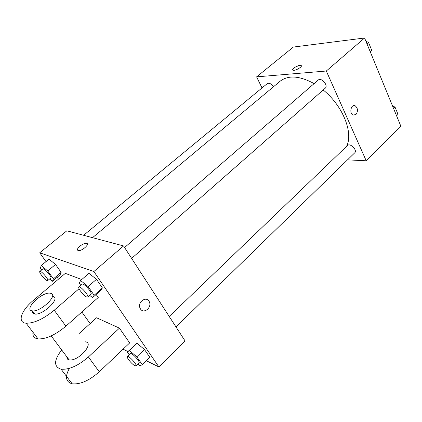 <?xml version="1.0" encoding="UTF-8"?>
<svg xmlns="http://www.w3.org/2000/svg" width="422" height="422" viewBox="0 0 422 422"><rect width="100%" height="100%" fill="white"/><g stroke="black" fill="none" stroke-linecap="round" stroke-linejoin="round"><path stroke-width="0.63" d="M262.03 87.934L256.597 76.867L293.353 47.053L364.582 38.001L400.9 126.315L366.222 160.793L347.512 159.848M256.597 76.867L326.311 71.017L364.582 38.001M326.311 71.017L366.222 160.793M355.952 114.541L353.072 115.09C348.957 113.397 351.141 103.733 355.166 105.79C357.946 108.201 358.204 111.118 355.952 114.541L353.066 115.09C348.957 113.397 351.141 103.733 355.166 105.79C357.94 108.201 358.204 111.118 355.946 114.541M346.473 146.466C353.715 133.257 342.959 105.822 323.194 89.986M314.116 83.614C299.636 75.754 288.316 74.947 280.155 81.198L92.529 237.66M273.414 86.816C271.314 83.751 269.273 82.675 267.295 83.588L83.625 235.286M131.627 258.406L325.241 88.182C328.638 85.566 321.29 77.047 318.225 80.059L124.58 247.524M175.985 326.918L354.717 152.838C357.714 150.279 350.107 142.61 347.464 145.516L169.217 316.463M292.72 69.92C293.38 67.942 295.785 66.433 299.936 65.389L300.976 65.463C303.476 66.222 295.2 71.191 293.074 70.205C290.985 69.609 296.724 65.589 299.936 65.389L301.319 65.753M46.014 261.619L39.726 252.789L66.829 230.808L123.551 245.936L185.058 340.934L158.888 366.95L146.218 360.657M392.507 105.906L395.034 107.109L398.015 114.378L396.569 115.792M393.578 108.517L395.034 107.109M365.921 41.266L368.506 42.39L371.745 50.287L370.279 51.853M366.945 43.751L368.506 42.39M370.194 51.658L371.745 50.287M41.731 269.89L40.454 268.112L41.219 265.554L47.739 270.94L53.399 278.852L52.476 281.247L49.696 278.931M47.718 280.588L50.819 277.987C52.317 277.143 44.052 267.574 42.949 268.883L39.826 271.462C38.592 272.111 44.621 279.712 47.021 280.551L47.718 280.588C49.195 279.765 40.902 270.175 39.826 271.462M41.219 265.554L49.015 259.15L55.54 264.452L61.121 272.354L60.109 274.817L52.476 281.247M47.739 270.94L55.54 264.452L61.121 272.354L60.109 274.817M53.399 278.852L61.121 272.354M129.248 354.796L127.349 352.085L129.322 350.524L136.812 356.801L142.209 364.582L140.062 365.958L137.836 364.075M136.011 365.853L139.038 362.904C140.595 361.844 131.548 352.133 130.435 353.657L127.386 356.579C126.204 357.328 131.886 364.281 134.797 365.663L136.011 365.853C137.535 364.819 128.473 355.076 127.386 356.579M129.322 350.524L136.928 343.255L144.424 349.437L149.741 357.212L142.209 364.582M136.812 356.801L144.424 349.437L149.741 357.212M127.349 352.085L136.928 343.255L144.424 349.437M80.787 285.399L79.204 283.13L80.602 280.514L88.124 286.591L94.132 295.252L92.539 297.668L89.654 295.316M87.692 297.035L91.015 294.113C92.798 293.01 83.561 282.545 82.227 284.154L78.877 287.05C77.442 287.883 83.841 295.964 86.732 296.993L87.692 297.035C89.448 295.959 80.185 285.462 78.877 287.05M80.602 280.514L88.952 273.324L96.49 279.306L102.404 287.952L100.71 290.457L92.539 297.668M88.124 286.591L96.49 279.306L102.404 287.952L100.71 290.457M94.132 295.252L102.404 287.952M127.898 351.563L123.097 349.173M90.123 323.605L81.868 312.011M58.489 279.148L57.165 277.291M87.275 243.731L86.468 243.304C84.627 243.246 82.432 244.206 79.89 246.19C82.432 244.206 84.622 243.241 86.468 243.304C90.429 243.631 81.989 251.285 78.376 250.605C76.757 250.056 77.258 248.584 79.885 246.184C77.906 247.914 77.131 249.249 77.558 250.183M39.726 252.789L93.869 271.546L123.551 245.936L185.058 340.934M66.829 230.808L123.551 245.936M140.484 308.983L139.988 308.023C137.25 301.735 146.962 295.484 149.367 301.909C152.094 307.554 143.707 314.306 140.484 308.983C143.707 314.306 152.089 307.548 149.362 301.909C146.956 295.484 137.25 301.735 139.988 308.023M93.869 271.546L158.888 366.95M88.952 273.324L96.49 279.306M49.015 259.15L55.54 264.452M134.871 344.901L136.928 343.255M96.153 294.477L98.236 297.489L65.901 326.18C55.372 334.952 46.088 339.198 38.043 338.913C34.119 338.302 32.425 336.07 32.958 332.23M81.731 279.538L65.336 273.366L33.544 300.216C21.306 310.265 16.859 322.535 26.111 323.22C34.113 323.326 43.487 318.995 54.227 310.228L79.062 288.722M69.403 368.343C64.793 376.751 65.716 381.905 72.183 383.809C80.312 384.574 89.343 380.57 99.27 371.793L129.665 342.938L119.431 328.137L96.58 317.777L79.304 333.369M66.407 356.242L67.773 359.37L69.097 359.839C78.012 361.891 94.866 343.023 85.444 341.831M119.431 328.137L88.409 356.949C78.286 365.726 69.176 369.809 61.069 369.197C53.589 366.713 53.789 360.288 61.681 349.933M32.425 310.866C32.119 312.718 32.916 313.778 34.815 314.042C42.701 315.403 60.272 298.818 53.494 296.619M51.21 293.464C57.972 295.616 40.312 312.19 32.447 310.872C22.983 310.159 41.836 291.623 50.165 293.19L51.21 293.464M88.409 356.949L99.27 371.793M54.227 310.228L65.901 326.18M69.097 359.839L51.183 335.907M32.447 310.872L34.815 314.042M61.069 369.197L72.183 383.809M26.111 323.22L38.043 338.913"/></g></svg>
